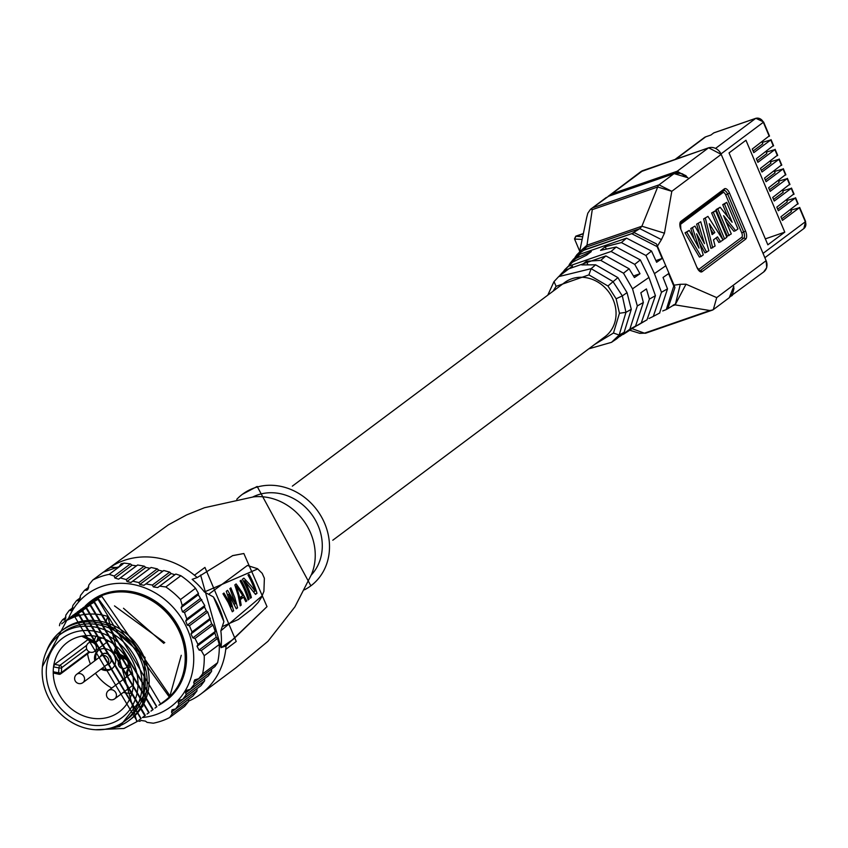<?xml version="1.0" encoding="UTF-8"?>
<svg xmlns="http://www.w3.org/2000/svg" width="848" height="848" viewBox="0 0 848 848"><rect width="100%" height="100%" fill="white"/><g stroke="black" fill="none" stroke-linecap="round" stroke-linejoin="round"><path stroke-width="1.27" d="M593.536 207.516L659.034 184.853L674.075 173.607L608.567 196.27L590.462 209.329L587.812 213.219L586.721 217.395L579.566 251.856M682.693 173.914L676.98 172.685L675.517 173.183M608.005 196.482L611.758 193.885A2.078 0.954 70.9 0 0 611.461 195.241M590.886 209.032L592.264 209.647L657.709 186.995A10.388 4.749 -109.1 0 1 659.013 184.853L671.807 191.298L657.709 186.995L641.904 226.215L639.816 228.631L631.686 233.688L583.763 250.277L576.523 255.396L575.135 257.357M579.799 251.623L586.986 245.21L592.264 209.647M711.97 310.156L713.306 309.626L716.719 297.616L766.115 260.686L721.203 154.368L671.807 191.298L664.45 233.179L641.904 226.215L586.986 245.21L586.487 247.075L584.081 249.937L634.378 232.702L656.469 243.927L674.043 285.182L666.284 309.552L662.733 310.962M675.496 303.87L680.308 284.281L674.043 285.182L674.923 287.61L667.821 308.714L666.751 309.297M716.719 297.616L686.011 284.207L675.135 304.888L709.893 310.516L712.903 309.912M664.45 233.179L661.44 239.613L639.816 228.631L586.487 247.075L582.004 249.725M631.686 233.688L657.136 246.63L662.161 258.449L655.896 260.612M662.161 258.449L656.628 262.265L651.529 251.061L626.534 238.14L579.979 254.252L573.502 259.117L570.524 262.763L576.205 258.237L591.289 251.57L586.583 255.195L572.421 262.212L564.8 269.685L568.648 266.198L611.069 251.474L634.717 264.353L639.996 273.734L634.431 277.561L629.11 268.774L605.907 255.916L564.863 270.183L561.885 273.098M645.773 320.533L646.982 319.844L655.43 295.687L648.943 277.434L640.325 259.923L616.22 247.022L600.554 250.351L605.26 246.726L621.383 242.581L645.932 255.492L654.423 273.639L661.472 292.284L653.31 316.399L649.006 318.488M605.26 246.726L606.182 248.909M629.152 330.593L635.555 326.088L643.356 302.503L640.855 292.751L646.409 288.924L649.398 299.1L641.268 322.971L633.53 327.646M659.553 313.082L667.503 288.871L663.041 277.455L668.574 273.639L673.545 285.469M674.054 304.898L675.135 304.888L672.803 305.693M632.089 328.674L644.448 333.169A10.388 4.749 70.9 0 0 645.879 333.137L712.606 310.05M713.306 309.626L729.28 297.69L733.753 286.412L732.343 295.401L730.806 296.281M733.753 286.412L733.679 289.73M676.98 172.685A2.078 0.954 -109.1 0 1 677.266 171.222L687.845 177.72L674.075 173.607A2.078 0.954 -109.1 0 1 674.192 173.543A2.078 0.954 -109.1 0 1 674.351 173.522M687.845 177.72L684.506 175.027M569.22 264.587L570.534 262.763M616.793 338.734L624.128 332.342L631.283 309.319L627.043 292.634L617.906 277.635L595.603 264.809L581.749 264.915L586.445 261.258L600.755 260.368L623.503 273.204L632.523 288.829L637.325 305.916L629.841 329.215L619.718 336.55M563.57 271.296L564.81 269.664M639.996 273.734L633.562 275.96M586.445 261.258L587.749 264.353M588.788 348.825L611.514 342.327L619.167 335.055L625.972 312.318L622.326 295.899L612.966 281.536L591.13 268.668L558.673 276.628L554.03 281.6L556.097 286.317L553.15 291.14M559.245 276.109L572.474 266.102L559.373 275.992M332.787 540.24L605.048 336.667A33.772 29.722 -126.8 0 0 613.21 299.8A33.772 29.722 -126.8 0 0 564.609 282.575L292.337 486.148M236.762 499.324A57.145 50.297 53.2 0 1 242.422 494.278A57.145 50.297 53.2 0 1 254.591 487.844A57.145 50.297 53.2 0 1 321.222 516.453A57.145 50.297 53.2 0 1 310.866 585.82A57.145 50.297 53.2 0 1 304.432 589.826M311.237 575.061A49.354 43.439 -126.8 0 0 313.113 516.411A49.354 43.439 -126.8 0 0 257.601 494.956A49.354 43.439 -126.8 0 0 252.842 496.96M108.703 568.34A77.931 68.582 53.2 0 1 124.084 560.433A77.931 68.582 53.2 0 1 194.436 575.22A77.931 68.582 53.2 0 1 197.192 577.573L192.157 579.322A72.737 64.013 53.2 0 1 204.421 591.978L213.473 596.992A77.931 68.582 53.2 0 1 219.664 608.97A77.931 68.582 53.2 0 1 223.883 621.637L220.83 630.827A72.737 64.013 53.2 0 1 221.031 647.66L226.056 645.922A77.931 68.582 53.2 0 1 225.748 649.335A77.931 68.582 53.2 0 1 200.965 693.94L235.786 667.906L267.957 641.3L294.924 606.829L311.47 574.509A54.548 48.007 -126.8 0 0 303.245 520.163A54.548 48.007 -126.8 0 0 253.446 496.896L204.474 507.729L186.613 514.927L168.18 524.944L108.629 568.372M200.965 693.94A77.931 68.582 53.2 0 1 188.553 701.148M225.748 649.335L236.232 641.47L204.94 567.407L194.446 575.22M226.056 645.922L267.014 606.638L243.853 553.521L232.734 555.588L197.192 577.573M232.426 555.694L243.853 553.521L267.014 606.638L233.507 639.106L223.035 646.96M200.605 575.029L221.031 647.66L233.507 639.106M204.421 591.978L257.803 568.913M262.286 595.72L220.83 630.827M222.43 626.524L238.362 619.485M247.351 565.489L208.778 594.215M223.883 621.626L213.473 596.992M245.676 589.519A77.931 68.582 53.2 0 1 249.1 599.218L248.114 599.949A77.931 68.582 -126.8 0 0 244.69 590.261A77.931 68.582 -126.8 0 0 240.09 580.965L241.076 580.223A77.931 68.582 53.2 0 1 245.676 589.519M242.051 592.222L246.789 600.935L245.803 601.677L243.546 597.162L240.249 599.631L241.192 605.122L240.207 605.864L238.097 595.179L234.822 584.908L236.136 583.922L242.051 592.222M229.193 601.836L231.504 606.691L226.268 591.31L227.582 590.325L235.458 603.734L229.882 588.597L230.879 587.855L234.811 597.639L237.578 607.825L236.263 608.811L228.822 594.321L233.624 610.783L232.31 611.768L228.229 602.568L222.971 593.77L223.957 593.028L229.193 601.836M250.891 585.618L255.121 591.109A77.931 68.582 -126.8 0 0 252.587 584.346A77.931 68.582 -126.8 0 0 247.998 575.061L248.983 574.319A77.931 68.582 53.2 0 1 253.573 583.615A77.931 68.582 53.2 0 1 256.997 593.303L255.524 594.416L244.669 580.838A77.931 68.582 53.2 0 1 247.976 587.791A77.931 68.582 53.2 0 1 251.4 597.49L250.414 598.232A77.931 68.582 -126.8 0 0 246.991 588.533A77.931 68.582 -126.8 0 0 242.401 579.248L243.874 578.135L250.891 585.618M248.008 599.589L249.1 599.218M240.313 598.285L240.016 597.713M245.644 601.338L246.789 600.935M240.154 605.483L241.192 605.122M239.21 599.992L240.249 599.631M238.966 598.836L243.546 597.162M238.829 598.2L242.782 595.646L236.348 585.968L235.352 586.307M236.348 585.968L239.814 597.861M230.391 607.073L231.504 606.691M232.129 611.302L233.624 610.783M227.699 594.713L228.822 594.321M236.073 608.345L237.578 607.825M234.249 604.147L235.458 603.734M253.647 591.618L255.121 591.109M250.308 597.872L251.4 597.49M243.503 581.24L244.669 580.838M255.206 593.929L256.997 593.303M117.692 567.45L110.717 567.397A78.97 69.504 -126.8 0 0 107.855 568.764L103.265 572.294M119.027 566.814L121.084 563.803A78.97 69.504 -126.8 0 1 124.221 563.104L130.391 563.909L132.065 565.192L136.454 565.839L137.62 565.001L144.181 566.135L145.814 567.45L149.979 568.266L151.071 567.482L157.283 568.87L158.841 570.238L162.784 571.223L163.802 570.503L169.674 572.135L171.148 573.566L174.879 574.711L157.707 587.558L159.636 586.148L165.805 586.954A78.97 69.504 53.2 0 1 180.497 599.525L182.267 605.514L198.464 593.399L195.549 588.279A78.97 69.504 -126.8 0 0 180.857 575.707L175.843 574.032L174.879 574.711M211.544 669.114L211.576 671.33L194.298 684.251L193.704 682.513L194.69 679.873L198.729 678.686L214.936 666.57L217.607 662.701A78.97 69.504 -126.8 0 0 219.282 644.469L217.512 638.491L216.24 637.23L199.068 650.066L197.033 646.293L197.966 644.363L195.019 638.438L192.835 637.876L191.012 633.933L192.03 631.94L189.422 625.771L187.302 625.146L185.712 621.033L186.793 618.987L204.76 605.557L198.294 594.766L198.464 593.399M204.76 605.557L204.538 606.956L206.35 610.899L207.749 612.065L211.65 623.799L212.975 625.018L215.244 631.442L214.873 632.958L216.24 637.23M211.576 671.33L208.301 675.856L198.824 682.947L190.344 689.286L194.298 684.251M137.832 720.959L139.878 721.298L141.044 720.461L145.432 721.118L147.117 722.39L153.287 723.206A78.97 69.504 53.2 0 0 161.703 720.927A78.97 69.504 53.2 0 0 169.653 717.546L184.705 706.289L188.532 701.55L188.691 699.25L171.529 712.087L172.059 709.776L175.674 708.917L178.949 704.381L178.207 702.759L178.875 700.353L182.659 699.367L200.987 685.661L204.601 680.87L204.644 678.591M178.949 704.381L196.906 690.95L197.033 688.618M196.906 690.95L192.952 695.996L175.674 708.917M124.221 563.104L122.409 564.227M59.466 625.729A78.97 69.504 53.2 0 1 59.901 623.598L62.572 619.729L64.999 619.75L65.921 614.97L69.197 610.443L71.741 610.38L72.907 605.43L76.521 600.638L79.203 600.469L80.592 595.349L84.546 590.303L87.397 590.017L88.976 584.749L92.803 580.011L103.286 572.167L119.653 566.506L122.419 564.439L121.084 563.803M119.653 566.506L109.169 574.35L114.183 576.025L130.391 563.909M92.803 580.011A78.97 69.504 53.2 0 1 100.753 576.629A78.97 69.504 53.2 0 1 109.169 574.35M84.546 590.303L88.796 587.123M76.521 600.638L80.475 597.681M69.197 610.443L72.854 607.709M62.572 619.729L65.964 617.196M188.532 701.55L172.324 713.666L169.653 717.546M171.529 712.087L172.324 713.666M204.601 680.87L186.274 694.576L185.595 692.911L186.433 690.378L190.344 689.286M182.659 699.367L186.274 694.576M217.607 662.701L202.555 673.959L198.729 678.686M219.282 644.469L204.23 655.727A78.97 69.504 53.2 0 1 202.555 673.959M204.23 655.727L201.305 650.596L217.512 638.491M199.068 650.066L201.305 650.596M197.966 644.363L215.244 631.442M212.975 625.018L195.019 638.438M192.03 631.94L210.357 618.234M189.422 625.771L207.749 612.065M186.793 618.987L184.535 612.563L182.5 611.874L181.133 607.603L198.294 594.766M201.813 599.642L184.535 612.563M182.267 605.514L181.133 607.603M195.549 588.279L180.497 599.525M165.805 586.954L180.857 575.707M175.843 574.032L159.636 586.148M163.802 570.503L145.835 583.922L152.396 585.056L153.318 586.901L157.707 587.558M152.396 585.056L169.674 572.135M145.835 583.922L143.969 585.3L139.793 584.473L138.955 582.576L157.283 568.87M151.071 567.482L132.733 581.187L138.955 582.576M132.733 581.187L130.931 582.502L126.988 581.516L126.225 579.566L144.181 566.135M137.62 565.001L120.342 577.923L126.225 579.566M114.183 576.025L114.893 578.029L118.625 579.173L120.342 577.923M144.796 715.765L145.305 715.383L82.669 610.825L68.497 618.552A70.14 61.724 53.2 0 1 101.802 586.466A70.14 61.724 53.2 0 1 187.821 630.138A70.14 61.724 53.2 0 1 155.937 714.61A70.14 61.724 53.2 0 1 142.411 717.525M165.816 700.766A62.349 54.866 -126.8 0 0 166.208 700.469A62.349 54.866 -126.8 0 0 181.281 632.407A62.349 54.866 -126.8 0 0 91.542 600.607A62.349 54.866 -126.8 0 0 91.149 600.903M85.16 606.097A62.349 54.866 53.2 0 1 90.747 601.2A62.349 54.866 53.2 0 1 180.486 633A62.349 54.866 53.2 0 1 165.413 701.063A62.349 54.866 53.2 0 1 158.852 705.186M160.632 703.914L165.074 700.596A61.777 54.367 -126.8 0 0 176.267 625.633A61.777 54.367 -126.8 0 0 104.24 594.692A61.777 54.367 -126.8 0 0 91.096 601.656L86.909 604.847M95.771 600.034L95.548 599.165L101.898 596.451L169.982 695.858L168.996 696.59L98.527 598.964L92.072 601.762L85.245 606.023M158.852 705.197L160.632 703.925L98.008 599.366L82.966 607.783M95.548 599.165L88.627 603.5M181.26 655.292L169.982 695.858M114.491 605.885L164.788 642.625M154.94 708.112L156.689 706.872L94.054 602.313L79.023 610.74M150.944 711.101L152.735 709.829L90.1 605.271L75.037 613.719M147.011 714.048L148.782 712.786L86.146 608.228L71.2 616.581M46.523 651.232A56.106 49.385 53.2 0 1 61.692 630.711A56.106 49.385 53.2 0 1 73.638 624.382A56.106 49.385 53.2 0 1 139.051 652.483A56.106 49.385 53.2 0 1 128.885 720.588L130.868 719.104A56.106 49.385 53.2 0 0 148.421 689.594A56.095 49.375 -126.8 0 0 144.414 657.857A56.095 49.375 -126.8 0 0 105.608 622.549L107.749 616.401L136.846 721.701L123.946 728.474L95.485 729.736M61.692 630.711L63.664 629.237A56.106 49.385 -126.8 0 1 75.61 622.909A56.106 49.385 -126.8 0 1 105.618 622.527L145.029 657.401L142.782 706.649M69.345 617.916L82.203 611.175L144.828 715.733L143.068 716.995M68.868 618.277L67.151 619.612M61.724 623.831L64.925 621.224L78.249 614.132L140.874 718.691L139.093 719.963M42.4 666.645L66.748 620.365A61.777 54.367 53.2 0 1 74.666 616.803A61.777 54.367 53.2 0 1 107.749 616.401M66.748 620.365L74.772 616.729L137.27 721.383M65.158 621.043L78.716 613.782L141.118 718.521M148.379 689.837L119.759 726.471L104.58 729.375M72.896 615.266L86.623 607.868L149.121 712.532M77.253 612.002L90.577 604.921L153.117 709.543M80.751 609.383L94.52 601.963L156.891 706.723M163.802 643.367L123.479 608.26M128.885 720.588A56.106 49.385 53.2 0 1 116.939 726.906A56.106 49.385 53.2 0 1 104.919 729.333M124.486 721.288L127.645 718.924A54.028 47.552 -126.8 0 0 137.429 653.342A54.028 47.552 -126.8 0 0 74.433 626.29A54.028 47.552 -126.8 0 0 62.932 632.375L59.773 634.739A54.028 47.552 53.2 0 1 71.274 628.654A54.028 47.552 53.2 0 1 134.27 655.705A54.028 47.552 53.2 0 1 124.486 721.288A54.028 47.552 53.2 0 1 112.975 727.372A54.028 47.552 53.2 0 1 49.979 700.31A54.028 47.552 53.2 0 1 59.773 634.739M72.992 632.703A49.597 43.651 -126.8 0 0 50.445 692.434A49.597 43.651 -126.8 0 0 111.268 723.323A49.597 43.651 -126.8 0 0 133.814 663.592A49.597 43.651 -126.8 0 0 72.992 632.703M98.347 636.837L96.619 641.427A2.078 1.834 53.2 0 1 94.149 642.286L94.022 641.109L83.698 635.862A43.354 38.16 -126.8 0 0 76.585 637.516A43.354 38.16 -126.8 0 0 67.501 642.296A43.354 38.16 -126.8 0 0 53.541 666.878L54.622 664.355L87.63 639.88A43.121 37.948 53.2 0 1 87.747 639.254M58.809 674.096L54.049 673.164L53.223 671.764A43.354 38.16 53.2 0 1 53.541 666.878L58.957 667.938L58.629 672.824L53.223 671.764A43.354 38.16 -126.8 0 0 56.88 689.731A43.354 38.16 -126.8 0 0 110.049 716.73A43.354 38.16 -126.8 0 0 119.42 711.737A43.354 38.16 -126.8 0 0 129.755 664.514A43.354 38.16 -126.8 0 0 125.981 657.327L115.657 652.091L117.48 647.257A43.354 38.16 53.2 0 1 125.981 657.327M117.48 647.257A43.354 38.16 -126.8 0 0 95.845 636.276L94.022 641.109A2.078 0.859 20.7 0 0 96.619 641.427L101.506 637.781M83.698 635.862A43.354 38.16 53.2 0 1 95.845 636.276M90.429 664.026A43.121 37.948 53.2 0 1 87.556 653.797M131.864 693.357A43.121 37.948 53.2 0 1 123.289 692.424M111.766 688.067A43.121 37.948 53.2 0 1 95.432 673.259M54.049 673.164L59.021 674.277A2.078 0.71 -78.9 0 1 58.629 672.824A2.078 0.689 3.8 0 0 61.342 672.612L89.178 651.794M89.814 640.304L87.63 639.88M116.823 654.02A11.427 10.059 -126.8 0 0 120.045 659.437M130.475 666.316A11.427 10.059 -126.8 0 0 130.083 666.592A11.427 10.059 -126.8 0 0 126.638 676.948M100.997 669.093A11.427 10.059 -126.8 0 0 109.477 670.015A11.427 10.059 -126.8 0 0 111.904 668.722A11.427 10.059 -126.8 0 0 113.982 654.847A11.427 10.059 -126.8 0 0 100.658 649.123A11.427 10.059 -126.8 0 0 98.22 650.416A11.427 10.059 -126.8 0 0 94.775 660.772M121.222 658.536A11.427 10.059 53.2 0 1 118.709 654.985M127.825 676.068A11.427 10.059 53.2 0 1 130.486 666.358M112.487 668.256A11.427 10.059 53.2 0 1 110.664 669.125A11.427 10.059 53.2 0 1 102.184 668.213M95.962 659.882A11.427 10.059 53.2 0 1 98.834 649.992M109.328 663.836A5.978 5.258 -126.8 0 0 109.434 663.761A5.978 5.258 -126.8 0 0 110.516 656.511A5.978 5.258 -126.8 0 0 103.551 653.522A5.978 5.258 -126.8 0 0 102.279 654.19A5.978 5.258 -126.8 0 0 102.173 654.264M100.244 656.681L100.901 655.631A5.978 5.258 53.2 0 1 102.078 654.338A5.978 5.258 53.2 0 1 103.35 653.67A5.978 5.258 53.2 0 1 110.314 656.659A5.978 5.258 53.2 0 1 109.233 663.91A5.978 5.258 53.2 0 1 107.961 664.588A5.978 5.258 53.2 0 1 107.664 664.673A5.978 5.258 53.2 0 1 107.357 664.747M76.67 674.319A5.194 5.194 0 0 0 81.472 683.382A5.194 5.194 0 0 0 82.892 682.64L107.092 664.546A5.194 4.569 -126.8 0 0 108.025 658.239A5.194 4.569 -126.8 0 0 101.972 655.631A5.194 4.569 -126.8 0 0 100.87 656.225L76.67 674.319A5.194 4.569 53.2 0 1 77.772 673.725A5.194 4.569 53.2 0 1 83.825 676.333A5.194 4.569 53.2 0 1 82.892 682.64A5.194 4.569 53.2 0 1 81.779 683.223M110.717 567.397L106.053 570.1M583.763 250.277L576.852 254.771L574.923 257.569M639.297 333.222L644.448 333.169L709.893 310.516M769.115 135.987L752.271 149.036L753.798 152.64L770.779 139.941L762.193 142.432M773.206 145.676L756.363 158.714L757.889 162.318L774.871 149.619L766.285 152.121M777.298 155.354L760.455 168.402L761.97 172.006L778.962 159.307L770.376 161.798M781.39 165.042L764.536 178.08L766.062 181.684L783.054 168.985L774.468 171.476M785.481 174.72L768.627 187.768L770.154 191.372L787.145 178.663L778.549 181.165M789.562 184.398L772.719 197.446L774.245 201.05L791.237 188.351L782.64 190.842M793.654 194.086L776.81 207.124L778.337 210.739L795.329 198.029L786.732 200.531M797.745 203.764L780.902 216.812L782.428 220.416L799.41 207.718L790.824 210.209M767.853 244.807L784.782 232.151L745.964 140.259L729.036 152.916L767.853 244.807M675.125 159.392L704.349 137.546A6.233 5.491 -126.8 0 1 705.674 136.846L710.91 135.033L713.762 132.903A3.116 1.42 70.9 0 1 713.942 132.807A3.116 1.42 70.9 0 1 714.143 132.765M761.928 141.807L762.776 143.821L753.119 151.039M766.02 151.495L766.868 153.499L757.211 160.728M770.111 161.173L770.959 163.187L761.303 170.406M774.203 170.861L775.051 172.865L765.384 180.083M778.294 180.539L779.142 182.553L769.475 189.772M782.375 190.228L783.223 192.231L773.567 199.45M786.467 199.905L787.315 201.909L777.658 209.138M790.559 209.583L791.407 211.597L781.75 218.816M765.341 238.871L784.782 232.151M582.618 236.73L575.919 236.274M579.703 251.231L574.584 239.062L575.877 236.359L583.18 233.836M685.036 232.818L699.399 257.05L701.148 256.446L686.785 232.214L685.036 232.818L689.254 230.37L686.785 232.214M699.388 242.729L704.974 252.884L708.833 250.701L700.734 221.773L696.621 224.158L700.077 235.5M700.734 221.773L696.621 224.158M690.802 228.504L694.968 226.087L690.802 228.504L694.364 239.677M716.051 237.949L718.881 242.486L723.09 240.037L707.942 216.388L703.649 218.901L710.953 248.411L715.087 246.026L713.497 239.857L717.493 236.857L720.63 241.881M707.942 216.388L703.649 218.901M715.617 210.654L711.62 212.943L722.846 239.518L724.595 238.913L726.842 237.228L715.617 210.654L713.359 212.339L724.595 238.913M720.164 207.251L716.062 209.615L727.287 236.2L731.294 233.91L723.588 215.668L735.629 230.667L737.94 228.928L726.715 202.354L724.468 204.039L732.153 222.229L720.164 207.251L717.811 209.011L729.036 235.596M726.068 221.54L733.88 231.271L735.629 230.667M726.715 202.354L722.719 204.644L727.902 216.918M689.254 230.37L698.996 248.104L692.551 227.9M694.968 226.087L704.487 243.63L698.37 223.554M706.723 252.28L696.547 233.772L703.257 254.877L701.148 256.446M712.702 247.807L705.398 218.296M709.288 223.692L712.129 234.61L714.843 232.575L709.288 223.692M710.804 229.511L713.104 233.179L711.97 234.016M713.104 233.179L714.843 232.575M711.62 212.943L713.359 212.339M716.062 209.615L717.811 209.011M722.719 204.644L724.468 204.039M608.832 196.185A2.078 0.954 70.9 0 0 608.694 196.206L674.192 173.543L681.008 173.384L686.127 175.769M607.984 196.482L640.749 171.731A10.388 9.148 53.2 0 1 642.964 170.554L611.758 193.885L677.266 171.222L708.462 147.891L642.964 170.554A3.116 1.42 -109.1 0 1 643.144 170.459A3.116 1.42 -109.1 0 1 643.346 170.427M680.308 284.281L686.011 284.207M657.136 246.63L661.44 239.613M729.513 193.121A6.752 3.085 70.9 0 0 724.34 188.871L680.88 221.36A6.752 3.085 70.9 0 0 680.923 229.458L696.961 267.427A6.752 3.085 70.9 0 0 702.133 271.678L745.593 239.178A6.752 3.085 70.9 0 0 745.562 231.091L729.513 193.121L727.616 194.012L743.654 231.981L745.562 231.091M665.828 265.721L654.423 273.639M651.529 251.061L645.932 255.492M646.982 319.844L641.268 322.971M667.503 288.871L661.472 292.284M730.075 296.588L763.603 272.028L766.73 267.65L766.115 260.686A10.388 9.148 53.2 0 1 763.719 271.943M721.054 154.029L765.977 260.347M708.886 147.764A3.116 1.42 70.9 0 0 708.642 147.796L721.203 154.368A10.388 9.148 -126.8 0 0 708.462 147.891A3.116 1.42 70.9 0 1 708.642 147.796L640.749 171.731M579.979 254.252L576.205 258.237M572.421 262.212L568.648 266.198M616.22 247.022L611.069 251.474M626.534 238.14L621.383 242.581M640.325 259.923L634.717 264.353M629.11 268.774L623.503 273.204M648.943 277.434L632.523 288.829M655.43 295.687L649.398 299.1M643.356 302.503L637.325 305.916M605.907 255.916L600.755 260.368M624.128 332.342L619.167 335.055L613.475 333.031L619.453 313.262L625.972 312.318L631.283 309.319M635.555 326.088L629.841 329.215M564.863 270.183L561.09 274.158M595.603 264.809L591.13 268.668L588.915 274.879L556.097 286.317M617.906 277.635L607.931 285.999L588.915 274.879M627.043 292.634L622.326 295.899L616.125 298.782L619.453 313.262M613.475 333.031L594.639 344.447M607.931 285.999L616.125 298.782M558.673 276.628L554.03 281.6M86.114 590.42L88.383 588.724M78.005 600.819L80.115 599.239M70.617 610.677L72.568 609.214M63.939 619.994L65.741 618.648M197.022 688.693L178.207 702.759M204.644 678.665L185.595 692.911M211.544 669.178L193.704 682.513M197.033 646.293L214.873 632.958M211.65 623.799L192.835 637.876M191.012 633.933L210.06 619.687M206.35 610.899L187.302 625.146M185.712 621.033L204.538 606.956M200.329 598.54L182.5 611.874M153.318 586.901L171.148 573.566M162.784 571.223L143.969 585.3M139.793 584.473L158.841 570.238M149.979 568.266L130.931 582.502M126.988 581.516L145.814 567.45M136.454 565.839L118.625 579.173M114.893 578.029L132.065 565.192M83.136 610.666L82.903 609.489M59.296 674.192A2.078 0.71 -78.9 0 1 59.021 674.277A2.078 2.078 0 0 0 60.664 673.895A2.078 1.834 53.2 0 1 59.296 674.192M54.622 664.355L59.879 665.383A2.078 1.834 53.2 0 1 61.66 667.715A2.078 0.689 -176.2 0 1 58.957 667.938A2.078 0.71 -78.9 0 1 59.879 665.383L86.75 645.286M86.708 648.985L61.66 667.715L61.342 672.612A2.078 1.834 53.2 0 1 60.664 673.895L89.846 652.08M116.229 646.165L114.501 650.766A2.078 0.859 20.7 0 1 114.639 650.586L116.282 646.218M127.147 659.267L115.498 653.352A2.078 2.078 0 0 1 114.501 650.766A2.078 0.859 20.7 0 0 115.657 652.091L115.773 653.267M91.181 641.003L88.478 643.028A5.194 4.569 53.2 0 1 89.581 642.445A5.194 4.569 53.2 0 1 95.644 645.042A5.194 4.569 53.2 0 1 94.7 651.349A5.194 4.569 53.2 0 1 93.587 651.932M123.045 657.179L120.331 659.203A5.194 4.569 53.2 0 1 121.444 658.62A5.194 4.569 53.2 0 1 127.497 661.217A5.194 4.569 53.2 0 1 126.553 667.524A5.194 4.569 53.2 0 1 125.451 668.118M132.362 672.676L108.523 690.495A5.194 4.569 53.2 0 1 109.636 689.901A5.194 4.569 53.2 0 1 115.688 692.509A5.194 4.569 53.2 0 1 114.745 698.816A5.194 4.569 53.2 0 1 113.643 699.399M769.263 136.327L763.327 122.282L721.298 153.7M773.355 146.015L770.779 139.941M777.436 155.693L774.871 149.619M781.527 165.381L778.962 159.307M785.619 175.059L783.054 168.985M789.711 184.747L787.145 178.663M793.802 194.425L791.237 188.351M797.894 204.103L795.329 198.029M763.327 253.181L805.346 221.763L799.41 207.718M763.168 121.942L763.327 122.282A6.233 5.491 -126.8 0 0 755.685 118.402L713.762 132.903M715.807 148.209L755.685 118.402A3.116 1.42 -109.1 0 1 755.875 118.296A3.116 1.42 -109.1 0 1 756.13 118.264M705.674 136.846L675.845 159.148M803.915 228.515A6.233 5.491 -126.8 0 0 805.346 221.763L805.208 221.423M582.11 239.412L574.774 239.083M723.63 190.747A1.558 1.367 -126.8 0 0 724.34 188.871M680.88 221.36A1.558 1.367 53.2 0 1 680.509 223.066L723.969 190.567A5.194 2.374 -109.1 0 1 727.616 194.012L725.708 194.913A3.636 1.664 -109.1 0 0 722.931 192.623A1.558 1.367 53.2 0 1 722.952 191.319M725.708 194.913L741.756 232.882L743.654 231.981A5.194 2.374 -109.1 0 1 743.685 238.203L700.225 270.703A1.558 1.367 53.2 0 1 702.133 271.678M745.593 239.178A1.558 1.367 -126.8 0 0 743.685 238.203A1.558 1.367 53.2 0 1 741.767 237.239A3.636 1.664 -109.1 0 0 741.756 232.882M699.674 270.766A1.558 1.367 -126.8 0 0 700.225 270.703A5.194 2.374 -109.1 0 1 699.939 270.862L696.886 267.258M696.961 267.427L680.923 229.458M680.849 229.289L680.509 223.066M722.931 192.623L680.085 224.656M698.434 269.643L741.767 237.239M590.462 209.329L606.426 197.393M637.59 325.335L645.794 320.523M666.284 309.541L666.825 309.266M675.453 303.955L667.821 308.714M674.266 304.644L673.195 305.089M630.128 329.967L623.216 334.441M611.525 342.316L616.729 338.776M559.341 276.013L558.62 276.66M553.956 281.684L547.787 295.146M310.866 585.82L257.177 486.455L242.422 494.278M238.256 619.559L252.132 608.864L258.184 602.44L261.481 597.352L263.908 591.353L264.375 578.262L262.212 573.375L257.463 568.679L247.351 565.468M165.413 701.063L166.208 700.469M90.747 601.2L91.542 600.607M81.684 636.18L93.874 642.371A2.078 2.078 0 0 0 96.057 642.18L101.802 637.876M108.629 640.929L94.7 651.349A5.194 5.194 0 0 1 86.994 649.621A5.194 5.194 0 0 1 88.478 643.028M129.945 664.991L126.553 667.524A5.194 5.194 0 0 1 118.858 665.797A5.194 5.194 0 0 1 120.331 659.203M133.327 684.93L114.745 698.816A5.194 5.194 0 0 1 107.049 697.088A5.194 5.194 0 0 1 108.523 690.495M106.466 665.002L107.664 664.673M559.775 275.494L562.139 272.812M581.993 249.641L576.863 254.771M645.879 333.137L639.784 333.349L629.735 330.222M733.986 288.394L732.693 293.408L729.291 297.69M769.507 136.019L763.582 121.974L755.865 118.296L713.942 132.807M773.599 145.708L771.033 139.634M777.69 155.385L775.125 149.312M781.782 165.074L779.217 159M785.873 174.752L783.308 168.678M789.965 184.44L787.4 178.356M794.057 194.118L791.481 188.044M798.138 203.796L795.572 197.722M765.15 257.495L803.84 228.568L805.6 221.455L799.664 207.41M583.233 233.592L575.845 236.147M575.803 236.157L574.509 238.871M659.818 312.933L653.31 316.399"/></g></svg>
